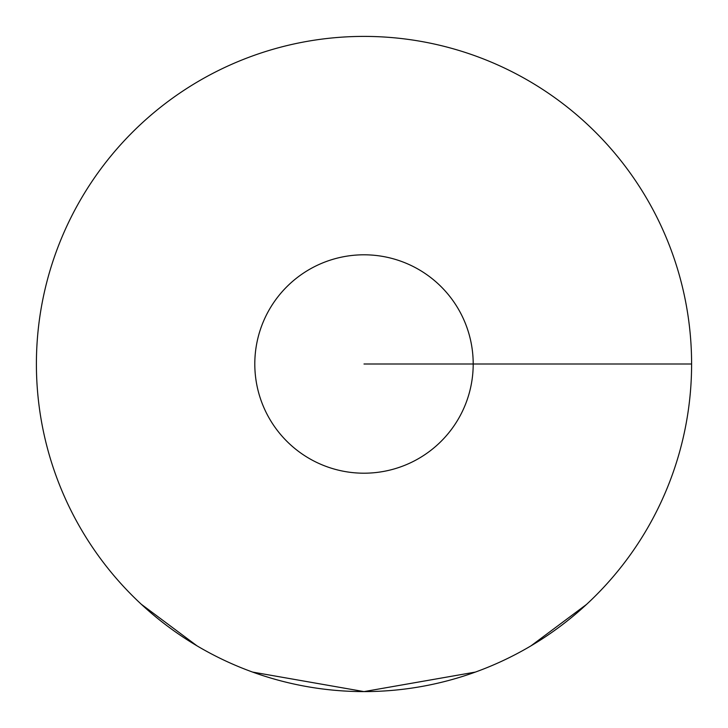 <?xml version="1.0" encoding="UTF-8"?>
<svg xmlns="http://www.w3.org/2000/svg" width="728" height="728" viewBox="0 0 728 728"><rect width="100%" height="100%" fill="white"/><g stroke="black" fill="none" stroke-linecap="round" stroke-linejoin="round"><path stroke-width="1.09" d="M141.278 604.24L196.96 645.809M252.634 672.09L364 691.6L475.366 672.09M531.04 645.809L586.504 604.44M691.6 364A327.6 327.6 0 0 0 364 36.4A327.6 327.6 0 0 0 36.4 364A327.6 327.6 0 0 0 364 691.6A327.6 327.6 0 0 0 691.6 364L364 364M473.2 364A109.2 109.2 0 0 0 364 254.8A109.2 109.2 0 0 0 254.8 364A109.2 109.2 0 0 0 364 473.2A109.2 109.2 0 0 0 473.2 364"/></g></svg>

